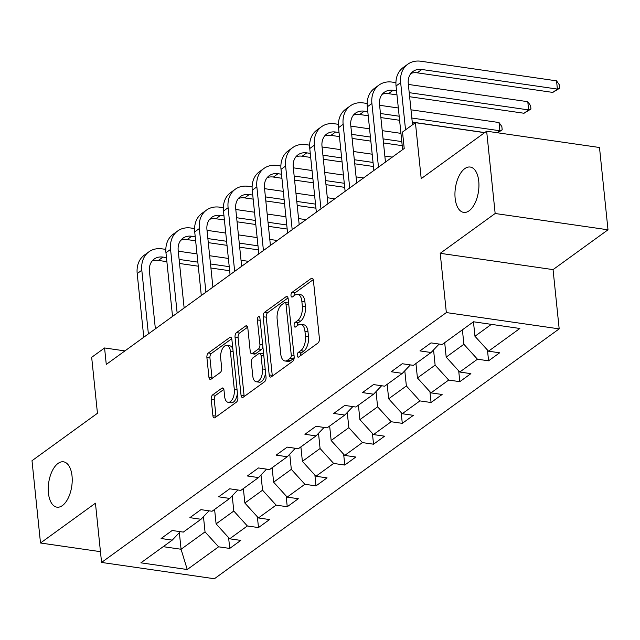 <?xml version="1.0" encoding="UTF-8"?>
<svg xmlns="http://www.w3.org/2000/svg" width="640" height="640" viewBox="0 0 640 640"><rect width="100%" height="100%" fill="white"/><g stroke="black" fill="none" stroke-linecap="round" stroke-linejoin="round"><path stroke-width="0.96" d="M297.208 355.648A2.456 1.256 -81.8 0 0 298.12 357.168A2.456 1.256 -81.8 0 0 298.704 356.992L317.936 343.056A3.512 1.792 -81.8 0 0 319.408 338.512L313.4 280.352A3.512 1.792 -81.8 0 0 312.096 278.192A3.512 1.792 -81.8 0 0 311.256 278.432L292.024 292.368A2.456 1.256 -81.8 0 0 290.992 295.552A2.456 1.256 -81.8 0 0 291.912 297.064A2.456 1.256 -81.8 0 0 292.496 296.896L294.984 295.088A11.248 5.72 -81.8 0 1 297.656 294.304A11.248 5.72 -81.8 0 1 301.84 301.232L302.344 306.08A11.248 5.72 -81.8 0 1 297.624 320.616L295.136 322.424A2.456 1.256 -81.8 0 0 294.096 325.6A2.456 1.256 -81.8 0 0 295.016 327.12A2.456 1.256 -81.8 0 0 295.6 326.944L298.088 325.144A11.248 5.72 -81.8 0 1 300.768 324.352A11.248 5.72 -81.8 0 1 304.952 331.28L305.448 336.128A11.248 5.72 -81.8 0 1 300.728 350.664L298.24 352.472A2.456 1.256 -81.8 0 0 297.208 355.648M72.024 475.936A22.912 11.664 -81.8 0 0 63.496 461.816A22.912 11.664 -81.8 0 0 48.424 493.04A22.912 11.664 -81.8 0 0 56.944 507.168A22.912 11.664 -81.8 0 0 72.024 475.936M478.744 181.168A22.912 11.664 -81.8 0 0 470.216 167.04A22.912 11.664 -81.8 0 0 455.144 198.272A22.912 11.664 -81.8 0 0 463.664 212.392A22.912 11.664 -81.8 0 0 478.744 181.168M212.696 394.84A3.512 1.792 -81.8 0 0 211.224 399.384L212.904 415.704A3.512 1.792 -81.8 0 0 214.216 417.872A3.512 1.792 -81.8 0 0 215.048 417.624L236.408 402.144A3.512 1.792 -81.8 0 0 237.88 397.6L231.872 339.44A3.512 1.792 -81.8 0 0 230.568 337.28A3.512 1.792 -81.8 0 0 229.728 337.52L208.376 353A3.512 1.792 -81.8 0 0 206.896 357.544L208.936 377.256A3.512 1.792 -81.8 0 0 210.24 379.416A3.512 1.792 -81.8 0 0 211.08 379.168L220.216 372.552A3.512 1.792 -81.8 0 0 221.696 368.008L220.68 358.232A9.4 4.784 -81.8 0 1 226.864 345.416A9.4 4.784 -81.8 0 1 230.368 351.216L234.32 389.504A9.4 4.784 -81.8 0 1 228.136 402.312A9.4 4.784 -81.8 0 1 224.64 396.52L223.984 390.136A3.512 1.792 -81.8 0 0 222.672 387.976A3.512 1.792 -81.8 0 0 221.84 388.216L212.696 394.84L215.744 395.28A3.512 1.792 -81.8 0 0 214.272 399.824L215.96 416.144A3.512 1.792 -81.8 0 0 216.088 416.872M495.16 213.496L440.216 253.312L553.056 269.616L608 229.8L495.16 213.496L486.656 131.2L421.208 178.64L415.424 122.68L402.52 132.032L404.216 148.488L106.272 364.424L104.576 347.96L91.672 357.32L97.448 413.28L32 460.712L40.504 543.008L100.456 551.672M440.216 253.312L446.344 312.568L101.568 562.44L95.448 503.192L40.504 543.008M269.192 374.912A3.512 1.792 -81.8 0 0 270.496 377.08A3.512 1.792 -81.8 0 0 271.336 376.832L292.688 361.352A3.512 1.792 -81.8 0 0 294.168 356.816L288.152 298.656A3.512 1.792 -81.8 0 0 286.848 296.488A3.512 1.792 -81.8 0 0 286.008 296.736L264.656 312.208A3.512 1.792 -81.8 0 0 263.176 316.752L269.192 374.912L272.24 375.352A3.512 1.792 -81.8 0 0 272.368 376.08M264.544 381.752L243.192 397.224A3.512 1.792 -81.8 0 1 242.36 397.472A3.512 1.792 -81.8 0 1 241.048 395.304L235.04 337.144A3.512 1.792 -81.8 0 1 236.512 332.608L245.656 325.984A3.512 1.792 -81.8 0 1 246.488 325.736A3.512 1.792 -81.8 0 1 247.8 327.904L250.232 351.488A3.512 1.792 -81.8 0 0 251.544 353.656A3.512 1.792 -81.8 0 0 252.376 353.408L258.44 349.016A3.512 1.792 -81.8 0 0 259.92 344.472L257.376 319.912A2.456 1.256 -81.8 0 1 259 316.56A2.456 1.256 -81.8 0 1 259.912 318.08L266.024 377.208A3.512 1.792 -81.8 0 1 264.544 381.752M486.656 131.2L599.496 147.504L608 229.8M446.344 312.568L559.184 328.872L214.408 578.744L101.568 562.44M228.608 537.648L229.728 548.424L240.784 540.408L229.656 538.8L247.352 525.968L258.488 527.576L269.552 519.56L258.416 517.952L276.12 505.128L287.248 506.736L298.312 498.72L287.176 497.112L304.88 484.28L316.008 485.888L327.072 477.872L315.944 476.264L333.64 463.432L344.776 465.048L355.832 457.024L344.704 455.416L362.4 442.592L373.536 444.2L384.6 436.184L373.464 434.576L391.168 421.744L402.296 423.352L413.36 415.336L402.224 413.728L419.928 400.904L431.056 402.512L442.12 394.488L430.992 392.88L448.688 380.056L459.816 381.664L470.88 373.648L459.752 372.04L477.448 359.208L488.584 360.816L499.64 352.8L488.512 351.192L519.856 328.48L473.496 321.776L442.16 344.496L431.024 342.888L419.96 350.904L431.096 352.512L439.128 344.056M229.728 548.424L218.592 546.816L187.248 569.528L140.896 562.832L172.24 540.12L161.104 538.512L172.168 530.496L183.304 532.104L201 519.272L189.872 517.664L200.928 509.648L212.064 511.256L229.76 498.432L218.632 496.816L229.696 488.8L240.824 490.408L258.52 477.584L247.392 475.976L258.456 467.96L269.584 469.568L287.288 456.736L276.152 455.128L287.216 447.112L298.344 448.72L316.048 435.896L304.92 434.288L315.976 426.264L327.112 427.872L344.808 415.048L333.68 413.44L344.744 405.424L355.872 407.032L373.568 394.2L362.44 392.592L373.504 384.576L384.632 386.184L402.336 373.36L391.2 371.752L402.264 363.736L413.392 365.344L431.096 352.512M232.224 495.84L233.8 511.04L216.096 523.872L214.6 509.416M216.096 523.872L229.656 538.8M233.8 511.04L247.352 525.968M201 519.272L209.032 510.816M260.984 474.992L262.56 490.2L244.856 503.024L243.368 488.568M244.856 503.024L258.416 517.952M262.56 490.2L276.12 505.128M229.76 498.432L237.8 489.976M289.752 454.144L291.32 469.352L273.624 482.176L272.128 467.728M273.624 482.176L287.176 497.112M291.32 469.352L304.88 484.28M258.52 477.584L266.56 469.128M318.512 433.304L320.08 448.504L302.384 461.336L300.888 446.88M302.384 461.336L315.944 476.264M320.08 448.504L333.64 463.432M287.288 456.736L295.32 448.28M347.272 412.456L348.84 427.664L331.144 440.488L329.648 426.032M331.144 440.488L344.704 455.416M348.84 427.664L362.4 442.592M316.048 435.896L324.08 427.44M376.032 391.608L377.608 406.816L359.904 419.64L358.408 405.192M359.904 419.64L373.464 434.576M377.608 406.816L391.168 421.744M344.808 415.048L352.848 406.592M404.792 370.768L406.368 385.968L388.664 398.8L387.176 384.344M388.664 398.8L402.224 413.728M406.368 385.968L419.928 400.904M373.568 394.2L381.608 385.752M433.56 349.92L435.128 365.128L417.432 377.952L415.936 363.496M417.432 377.952L430.992 392.88M435.128 365.128L448.688 380.056M402.336 373.36L410.368 364.904M462.4 329.824L463.888 344.28L446.192 357.112L444.696 342.656M446.192 357.112L459.752 372.04M463.888 344.28L477.448 359.208M491.376 324.36L474.952 336.264L473.456 321.808M474.952 336.264L488.512 351.192M553.056 269.616L559.184 328.872M124.928 350.904L104.576 347.96M484.624 132.672L415.424 122.68M179.352 532.64L181.064 549.256L205.032 531.888L203.464 516.68M163.192 546.672L181.064 549.256L187.248 569.528M205.032 531.888L218.592 546.816M172.24 540.12L180.272 531.664M487.464 350.04L488.584 360.816M458.704 370.888L459.816 381.664M429.944 391.736L431.056 402.512M401.184 412.576L402.296 423.352M372.424 433.424L373.536 444.2M343.656 454.272L344.776 465.048M314.896 475.112L316.008 485.888M286.136 495.96L287.248 506.736M257.376 516.8L258.488 527.576M300.24 355.88A2.456 1.256 -81.8 0 1 301.288 352.912L303.776 351.104A11.248 5.72 -81.8 0 0 308.496 336.568L305.448 336.128M300.768 324.352L303.816 324.792A11.248 5.72 -81.8 0 1 308 331.728L308.496 336.568M297.656 294.304L300.712 294.744A11.248 5.72 -81.8 0 1 304.896 301.672L305.392 306.52A11.248 5.72 -81.8 0 1 300.672 321.056L298.184 322.864A2.456 1.256 -81.8 0 0 297.136 325.832M313.272 279.624L295.08 292.816A2.456 1.256 -81.8 0 0 294.032 295.784M288.024 297.928L267.704 312.648A3.512 1.792 -81.8 0 0 266.232 317.192L272.24 375.352M290.232 358.272A2.456 1.256 -81.8 0 0 291.264 355.096L285.984 304.04A2.456 1.256 -81.8 0 0 285.072 302.528A2.456 1.256 -81.8 0 0 284.488 302.696L281.864 304.6A11.248 5.72 -81.8 0 0 277.144 319.136L280.744 354.032A11.248 5.72 -81.8 0 0 284.928 360.968A11.248 5.72 -81.8 0 0 287.608 360.176L290.232 358.272L293.28 358.712A2.456 1.256 -81.8 0 0 294.184 357.128M288.632 303.296A2.456 1.256 -81.8 0 0 288.12 302.968L285.072 302.528M284.928 360.968L287.976 361.408A11.248 5.72 -81.8 0 0 290.656 360.616L287.608 360.176M293.28 358.712L290.656 360.616M247.664 327.176L239.568 333.048A3.512 1.792 -81.8 0 0 238.088 337.584L244.096 395.744A3.512 1.792 -81.8 0 0 244.232 396.472M251.544 353.656L254.592 354.096A3.512 1.792 -81.8 0 0 255.424 353.848L261.488 349.456A3.512 1.792 -81.8 0 0 262.88 346.776M252.76 375.96A9.4 4.784 -81.8 0 0 256.264 381.76A9.4 4.784 -81.8 0 0 262.448 368.944L261.048 355.456A3.512 1.792 -81.8 0 0 259.744 353.288A3.512 1.792 -81.8 0 0 258.912 353.536L252.848 357.928A3.512 1.792 -81.8 0 0 251.368 362.472L252.76 375.96M256.264 381.76L259.312 382.2A9.4 4.784 -81.8 0 0 265.52 372.376M263.664 354.416A3.512 1.792 -81.8 0 0 262.792 353.728L259.744 353.288M223.848 389.408L215.744 395.28M228.136 402.312L231.184 402.752A9.4 4.784 -81.8 0 0 237.4 392.936M232.864 349.04A9.4 4.784 -81.8 0 0 229.92 345.864L226.864 345.416M231.744 338.712L211.424 353.44A3.512 1.792 -81.8 0 0 209.944 357.984L211.984 377.696A3.512 1.792 -81.8 0 0 212.112 378.424M410.952 73.432A17.896 13.808 -125.9 0 1 417.224 72.824L552.784 92.416L557.392 89.072L556.544 80.84L420.984 61.256A26.848 20.72 54.1 0 0 407.784 64.208A26.848 20.72 54.1 0 0 400.664 82.64L405.544 129.84M407.784 64.208L403.168 67.544A26.848 20.72 54.1 0 0 396.056 85.984L402.632 149.64M412.528 124.776L408.288 83.744A17.896 13.808 -125.9 0 1 413.032 71.448A17.896 13.808 -125.9 0 1 421.832 69.488L557.392 89.072L559.72 88.176L552.784 92.416M556.544 80.84L559.384 84.888L559.72 88.176M395.92 82.632L392.224 82.104A26.848 20.72 54.1 0 0 379.016 85.048A26.848 20.72 54.1 0 0 371.904 103.488L378.48 167.144M379.016 85.048L374.408 88.392A26.848 20.72 54.1 0 0 367.296 106.824L373.872 170.48M385.464 162.08L379.528 104.584A17.896 13.808 -125.9 0 1 384.272 92.296A17.896 13.808 -125.9 0 1 393.072 90.328L396.552 90.832M382.192 94.28A17.896 13.808 -125.9 0 1 388.464 93.672L396.976 94.904M409.632 96.728L524.024 113.256L528.632 109.92L527.784 101.688L408.36 84.432M409.208 92.664L528.632 109.92L530.96 109.024L524.024 113.256M527.784 101.688L530.616 105.728L530.96 109.024M367.16 103.48L363.464 102.944A26.848 20.72 54.1 0 0 350.256 105.896A26.848 20.72 54.1 0 0 343.136 124.328L349.72 187.984M350.256 105.896L345.648 109.232A26.848 20.72 54.1 0 0 338.528 127.672L345.112 191.328M356.704 182.92L350.768 125.432A17.896 13.808 -125.9 0 1 355.512 113.144A17.896 13.808 -125.9 0 1 364.312 111.176L367.792 111.68M353.432 115.12A17.896 13.808 -125.9 0 1 359.704 114.52L368.216 115.744M380.872 117.576L399.6 120.28M412.256 122.112L484.752 132.584M497.168 132.72L499.872 130.76L499.016 122.536L410.984 109.816M380.448 113.504L399.176 116.216M411.832 118.04L499.872 130.76L502.2 129.872L497.584 132.776M499.016 122.536L501.856 126.576L502.2 129.872M398.328 107.984L379.6 105.28M338.4 124.328L334.696 123.792A26.848 20.72 54.1 0 0 321.496 126.736A26.848 20.72 54.1 0 0 314.376 145.176L320.96 208.832M321.496 126.736L316.888 130.08A26.848 20.72 54.1 0 0 309.768 148.512L316.344 212.176M327.944 203.768L322 146.28A17.896 13.808 -125.9 0 1 326.744 133.984A17.896 13.808 -125.9 0 1 335.552 132.024L339.032 132.52M324.664 135.968A17.896 13.808 -125.9 0 1 330.944 135.36L339.456 136.592M352.104 138.416L370.84 141.128M383.488 142.952L402.224 145.664M351.688 134.352L370.416 137.056M383.072 138.888L401.8 141.592M400.952 133.36L382.216 130.656M369.568 128.832L350.832 126.12M309.632 145.168L305.936 144.64A26.848 20.72 54.1 0 0 292.736 147.584A26.848 20.72 54.1 0 0 285.616 166.016L292.192 229.68M292.736 147.584L288.12 150.928A26.848 20.72 54.1 0 0 281.008 169.36L287.584 233.016M299.184 224.616L293.24 167.12A17.896 13.808 -125.9 0 1 297.984 154.832A17.896 13.808 -125.9 0 1 306.792 152.864L310.272 153.368M295.904 156.816A17.896 13.808 -125.9 0 1 302.176 156.208L310.688 157.432M323.344 159.264L342.072 161.968M354.728 163.8L373.456 166.504M322.928 155.2L341.656 157.904M354.312 159.728L373.04 162.44M392.312 157.12L384.84 156.04M372.192 154.208L353.456 151.504M340.808 149.672L322.072 146.968M280.872 166.016L277.176 165.48A26.848 20.72 54.1 0 0 263.968 168.432A26.848 20.72 54.1 0 0 256.856 186.864L263.432 250.52M263.968 168.432L259.36 171.768A26.848 20.72 54.1 0 0 252.248 190.208L258.824 253.864M270.416 245.456L264.48 187.968A17.896 13.808 -125.9 0 1 269.224 175.68A17.896 13.808 -125.9 0 1 278.024 173.712L281.512 174.216M267.144 177.656A17.896 13.808 -125.9 0 1 273.416 177.048L281.928 178.28M294.584 180.112L313.312 182.816M325.968 184.64L344.696 187.352M294.16 176.04L312.896 178.752M325.544 180.576L344.28 183.28M363.552 177.96L356.08 176.88M343.424 175.056L324.696 172.344M312.04 170.52L293.312 167.816M252.112 186.864L248.416 186.328A26.848 20.72 54.1 0 0 235.208 189.272A26.848 20.72 54.1 0 0 228.096 207.712L234.672 271.368M235.208 189.272L230.6 192.616A26.848 20.72 54.1 0 0 223.48 211.048L230.064 274.712M241.656 266.304L235.72 208.808A17.896 13.808 -125.9 0 1 240.464 196.52A17.896 13.808 -125.9 0 1 249.264 194.552L252.744 195.056M238.384 198.504A17.896 13.808 -125.9 0 1 244.656 197.896L253.168 199.128M265.824 200.952L284.552 203.664M297.208 205.488L315.936 208.192M265.4 196.888L284.128 199.592M296.784 201.424L315.512 204.128M334.792 198.808L327.32 197.728M314.664 195.896L295.936 193.192M283.28 191.36L264.552 188.656M223.352 207.704L219.656 207.168A26.848 20.72 54.1 0 0 206.448 210.12A26.848 20.72 54.1 0 0 199.328 228.552L205.912 292.216M206.448 210.12L201.84 213.464A26.848 20.72 54.1 0 0 194.72 231.896L201.304 295.552M212.896 287.152L206.952 229.656A17.896 13.808 -125.9 0 1 211.696 217.368A17.896 13.808 -125.9 0 1 220.504 215.4L223.984 215.904M209.624 219.344A17.896 13.808 -125.9 0 1 215.896 218.744L224.408 219.968M237.056 221.8L255.792 224.504M268.44 226.336L287.176 229.04M236.64 217.736L255.368 220.44M268.024 222.264L286.752 224.976M306.032 219.648L298.56 218.568M285.904 216.744L267.176 214.04M254.52 212.208L235.792 209.504M194.584 228.552L190.888 228.016A26.848 20.72 54.1 0 0 177.688 230.968A26.848 20.72 54.1 0 0 170.568 249.4L177.144 313.056M177.688 230.968L173.08 234.304A26.848 20.72 54.1 0 0 165.96 252.744L172.536 316.4M184.136 307.992L178.192 250.504A17.896 13.808 -125.9 0 1 182.936 238.208A17.896 13.808 -125.9 0 1 191.744 236.248L195.224 236.752M180.856 240.192A17.896 13.808 -125.9 0 1 187.128 239.584L195.64 240.816M208.296 242.648L227.032 245.352M239.68 247.176L258.416 249.888M207.88 238.576L226.608 241.28M239.264 243.112L257.992 245.816M277.264 240.496L269.792 239.416M257.144 237.592L238.408 234.88M225.76 233.056L207.024 230.344M165.824 249.392L162.128 248.864A26.848 20.72 54.1 0 0 148.928 251.808A26.848 20.72 54.1 0 0 141.808 270.248L148.384 333.904M148.928 251.808L144.312 255.152A26.848 20.72 54.1 0 0 137.2 273.584L143.776 337.24M155.376 328.84L149.432 271.344A17.896 13.808 -125.9 0 1 154.176 259.056A17.896 13.808 -125.9 0 1 162.976 257.088L166.464 257.592M152.096 261.04A17.896 13.808 -125.9 0 1 158.368 260.432L166.88 261.664M179.536 263.488L198.264 266.192M210.92 268.024L229.648 270.728M179.112 259.424L197.848 262.128M210.496 263.96L229.232 266.664M248.504 261.344L241.032 260.264M228.384 258.432L209.648 255.728M196.992 253.896L178.264 251.192M303.776 351.104L300.728 350.664M308 331.728L304.952 331.28M298.184 322.864L295.136 322.424M300.672 321.056L297.624 320.616M305.392 306.52L302.344 306.08M304.896 301.672L301.84 301.232M295.08 292.816L292.024 292.368M312.824 278.664L311.256 278.432M301.288 352.912L298.24 352.472M266.232 317.192L263.176 316.752M267.704 312.648L264.656 312.208M287.576 296.96L286.008 296.736M294.024 355.496L291.264 355.096M288.752 304.44L285.984 304.04M244.096 395.744L241.048 395.304M238.088 337.584L235.04 337.144M239.568 333.048L236.512 332.608M247.224 326.208L245.656 325.984M255.424 353.848L252.376 353.408M261.488 349.456L258.44 349.016M262.68 344.872L259.92 344.472M260.144 320.312L257.376 319.912M265.208 369.344L262.448 368.944M263.816 355.856L261.048 355.456M223.408 388.448L221.84 388.216M237.088 389.904L234.32 389.504M233.128 351.616L230.368 351.216M211.984 377.696L208.936 377.256M209.944 357.984L206.896 357.544M211.424 353.44L208.376 353M231.296 337.752L229.728 337.52M215.96 416.144L212.904 415.704M214.272 399.824L211.224 399.384M400.664 82.64L396.056 85.984M421.832 69.488L417.224 72.824M371.904 103.488L367.296 106.824M393.072 90.328L388.464 93.672M343.136 124.328L338.528 127.672M364.312 111.176L359.704 114.52M314.376 145.176L309.768 148.512M335.552 132.024L330.944 135.36M285.616 166.016L281.008 169.36M306.792 152.864L302.176 156.208M256.856 186.864L252.248 190.208M278.024 173.712L273.416 177.048M228.096 207.712L223.48 211.048M249.264 194.552L244.656 197.896M199.328 228.552L194.72 231.896M220.504 215.4L215.896 218.744M170.568 249.4L165.96 252.744M191.744 236.248L187.128 239.584M141.808 270.248L137.2 273.584M162.976 257.088L158.368 260.432"/></g></svg>

